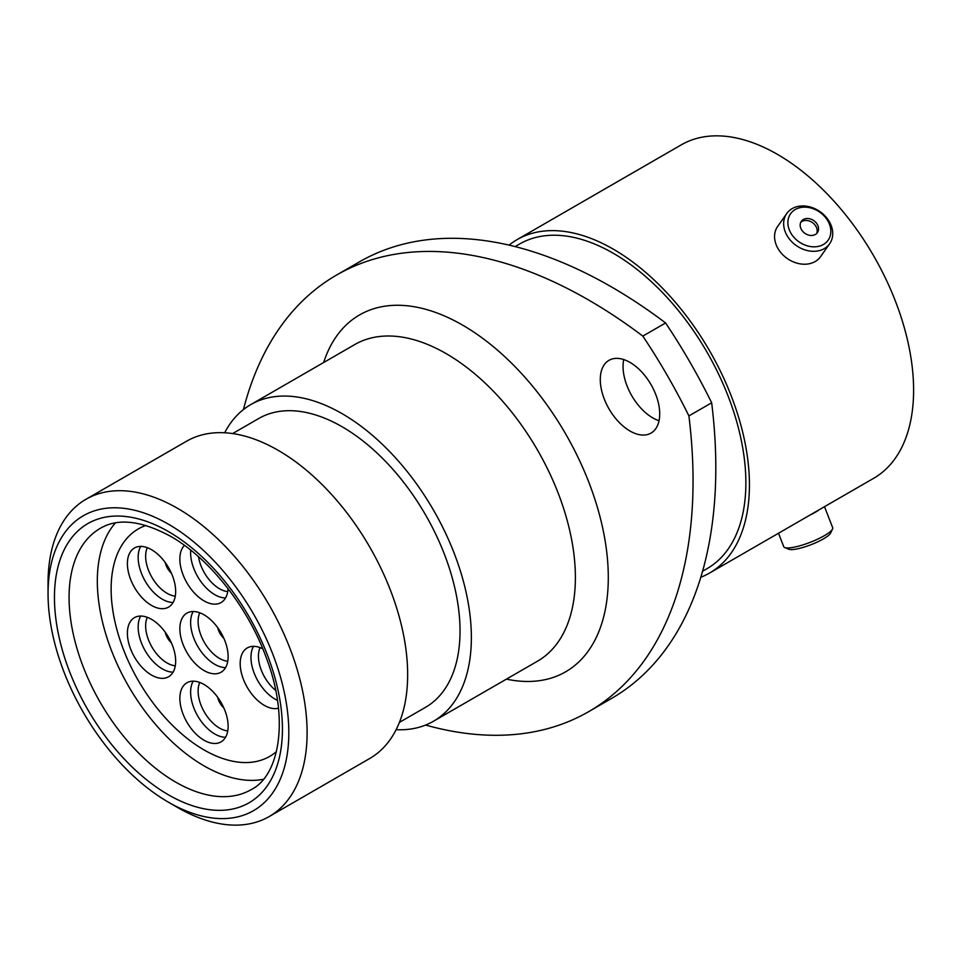 <?xml version="1.0" encoding="UTF-8"?>
<svg xmlns="http://www.w3.org/2000/svg" width="961" height="961" viewBox="0 0 961 961"><rect width="100%" height="100%" fill="white"/><g stroke="black" fill="none" stroke-linecap="round" stroke-linejoin="round"><path stroke-width="1.44" d="M177.581 807.48L168.439 802.207A170.253 98.298 -120 0 0 288.817 732.702A170.253 98.298 -120 0 0 168.439 524.189A170.253 98.298 -120 0 0 48.05 593.694A170.253 98.298 -120 0 0 168.439 802.207L177.581 807.48A183.179 105.758 60 0 0 269.164 816.562L369.721 758.505A183.179 105.758 60 0 0 397.794 611.725A183.179 105.758 60 0 0 278.125 450.301A183.179 105.758 60 0 0 186.542 441.231L85.985 499.276A183.179 105.758 60 0 1 177.581 508.357A183.179 105.758 60 0 1 297.249 669.769A183.179 105.758 60 0 1 269.164 816.562M629.996 362.405A42.008 24.253 -120 0 0 608.998 360.327A42.008 24.253 -120 0 0 602.547 393.998A42.008 24.253 -120 0 0 629.996 431.021A42.008 24.253 -120 0 0 651.005 433.099A42.008 24.253 -120 0 0 657.444 399.428A42.008 24.253 -120 0 0 629.996 362.405M659.042 420.726A42.008 24.253 60 0 1 652.759 417.879A42.008 24.253 60 0 1 623.725 359.558M232.646 433.567L258.737 418.503A166.758 96.28 60 0 1 342.116 426.768A166.758 96.28 60 0 1 451.057 573.717A166.758 96.28 60 0 1 425.495 707.344L399.404 722.408M224.682 432.774A182.794 105.53 60 0 1 250.725 404.617A182.794 105.53 60 0 1 342.116 413.674A182.794 105.53 60 0 1 461.532 574.75A182.794 105.53 60 0 1 433.507 721.23A182.794 105.53 60 0 1 396.112 729.699M515.12 246.593L519.601 244.01A187.443 108.221 60 0 1 613.322 253.296A187.443 108.221 60 0 1 735.778 418.467A187.443 108.221 60 0 1 707.044 568.672L702.563 571.266M509.054 245.127A192.488 111.128 60 0 1 517.078 239.637A192.488 111.128 60 0 1 613.322 249.175A192.488 111.128 60 0 1 739.069 418.792A192.488 111.128 60 0 1 709.566 573.044A192.488 111.128 60 0 1 700.797 577.249M517.078 239.637L681.253 144.859A192.488 111.128 60 0 1 777.497 154.397A192.488 111.128 60 0 1 903.244 324.013A192.488 111.128 60 0 1 873.741 478.254L709.566 573.044M711.669 402.779A504.165 291.075 60 0 1 611.388 698.539L588.625 711.681A504.165 291.075 -120 0 0 688.905 415.909L711.669 402.779A409.146 236.226 60 0 0 665.589 322.956L642.825 336.098A409.146 236.226 60 0 1 688.905 415.909M642.825 336.098A504.165 291.075 -120 0 0 336.554 275.062L359.318 261.921A504.165 291.075 60 0 1 665.589 322.956M425.591 725.062A504.165 291.075 -120 0 0 588.625 711.681M336.554 275.062A504.165 291.075 -120 0 0 243.433 409.554M48.05 593.694L48.05 583.135A183.179 105.758 60 0 1 85.985 499.276M795.3 209.498A22.956 18.103 35.1 0 0 793.113 236.358A22.956 18.103 35.1 0 0 823.409 244.478A22.956 18.103 35.1 0 0 825.583 217.606A22.956 18.103 35.1 0 0 795.3 209.498M824.262 248.623A26.247 20.698 -144.9 0 1 792.729 242.677A26.247 20.698 -144.9 0 1 786.723 213.546A26.247 20.698 -144.9 0 1 792.116 208.645A26.247 20.698 -144.9 0 1 823.661 214.591A26.247 20.698 -144.9 0 1 829.655 243.722A26.247 20.698 -144.9 0 1 824.262 248.623M815.372 234.472A9.826 7.748 35.1 0 0 817.391 232.634A9.826 7.748 35.1 0 0 815.144 221.727A9.826 7.748 35.1 0 0 803.336 219.504A9.826 7.748 35.1 0 0 801.318 221.33A9.826 7.748 35.1 0 0 803.564 232.238A9.826 7.748 35.1 0 0 815.372 234.472M816.61 233.547A9.826 7.748 35.1 0 0 813.21 223.18A9.826 7.748 35.1 0 0 801.967 221.45A9.826 7.748 35.1 0 0 800.729 222.375M829.655 243.722L820.586 256.635A26.247 20.698 -144.9 0 1 815.18 261.536A26.247 20.698 -144.9 0 1 783.647 255.59A26.247 20.698 -144.9 0 1 777.641 226.46L786.723 213.546M832.514 529.006L830.628 533.019A22.956 4.853 158.8 0 1 823.409 538.893A22.956 4.853 158.8 0 1 788.837 549.236L784.741 547.542A26.247 5.55 -21.2 0 0 824.262 535.721A26.247 5.55 -21.2 0 0 832.514 529.006A26.247 5.55 -21.2 0 0 832.658 527.673L824.514 506.675M778.518 533.235L783.732 546.653A26.247 5.55 -21.2 0 0 784.741 547.542M809.811 515.168A26.247 5.55 -21.2 0 0 815.18 512.333A26.247 5.55 -21.2 0 0 819.457 509.594M151.526 675.066A34.128 19.7 60 0 1 129.23 644.999A34.128 19.7 60 0 1 134.456 617.647A34.128 19.7 60 0 1 151.526 619.34A34.128 19.7 60 0 1 173.821 649.408A34.128 19.7 60 0 1 168.583 676.76A34.128 19.7 60 0 1 151.526 675.066M151.526 605.406A34.128 19.7 60 0 1 129.23 575.339A34.128 19.7 60 0 1 134.456 547.986A34.128 19.7 60 0 1 151.526 549.68A34.128 19.7 60 0 1 173.821 579.747A34.128 19.7 60 0 1 168.583 607.1A34.128 19.7 60 0 1 151.526 605.406M228.081 588.685A34.128 19.7 60 0 1 221.054 602.559A34.128 19.7 60 0 1 203.996 600.865A34.128 19.7 60 0 1 182.494 573.261A34.128 19.7 60 0 1 184.452 545.367M203.996 740.198A34.128 19.7 60 0 1 181.701 710.119A34.128 19.7 60 0 1 186.927 682.778A34.128 19.7 60 0 1 203.996 684.46A34.128 19.7 60 0 1 226.291 714.54A34.128 19.7 60 0 1 221.054 741.88A34.128 19.7 60 0 1 203.996 740.198M278.486 708.233A34.128 19.7 60 0 1 264.323 705.362A34.128 19.7 60 0 1 242.028 675.295A34.128 19.7 60 0 1 247.265 647.942A34.128 19.7 60 0 1 262.785 648.795M203.996 670.526A34.128 19.7 60 0 1 181.701 640.458A34.128 19.7 60 0 1 186.927 613.106A34.128 19.7 60 0 1 203.996 614.8A34.128 19.7 60 0 1 226.291 644.879A34.128 19.7 60 0 1 221.054 672.22A34.128 19.7 60 0 1 203.996 670.526M276.456 751.574A131.345 75.835 60 0 1 269.669 756.415A131.345 75.835 60 0 1 203.996 749.904A131.345 75.835 60 0 1 118.191 634.164A131.345 75.835 60 0 1 138.324 528.922A131.345 75.835 60 0 1 145.916 525.451A131.345 75.835 60 0 0 138.324 528.922A131.345 75.835 60 0 0 148.366 696.413A131.345 75.835 60 0 0 269.669 756.415A131.345 75.835 60 0 0 276.456 751.574M263.362 779.287A150.865 87.103 60 0 1 140.09 704.401A150.865 87.103 60 0 1 115.368 522.94M433.507 721.23L537.535 661.168A182.794 105.53 -120 0 0 565.548 514.7A182.794 105.53 -120 0 0 446.132 353.612A182.794 105.53 -120 0 0 354.741 344.567L250.725 404.617M323.641 362.525A206.062 118.972 60 0 1 462.589 325.118A206.062 118.972 60 0 1 606.595 550.905A206.062 118.972 60 0 1 506.423 679.127M175.755 782.146A150.865 87.103 -120 0 0 251.181 789.618C279.423 775.791 289.85 718.9 266.161 657.408C247.794 606.715 208.957 557.921 170.577 536.31C141.291 520.55 117.879 517.883 100.316 528.322A150.865 87.103 -120 0 0 77.192 649.216A150.865 87.103 -120 0 0 175.755 782.146M168.439 531.577A161.208 93.073 60 0 1 282.426 729.003A161.208 93.073 60 0 1 168.439 794.819A161.208 93.073 60 0 1 54.453 597.382A161.208 93.073 60 0 1 168.439 531.577M147.297 617.334A30.247 17.466 -120 0 0 167.034 662.946A30.247 17.466 -120 0 0 175.286 665.805M173.1 672.147A34.128 19.7 60 0 1 162.289 668.856A34.128 19.7 60 0 1 140.714 616.049M147.297 547.662A30.247 17.466 -120 0 0 167.034 593.285A30.247 17.466 -120 0 0 175.286 596.144M173.1 602.487A34.128 19.7 60 0 1 162.289 599.196A34.128 19.7 60 0 1 140.714 546.389M198.519 556.719A30.247 17.466 -120 0 0 219.504 588.745A30.247 17.466 -120 0 0 227.757 591.604M225.571 597.946A34.128 19.7 60 0 1 214.759 594.655A34.128 19.7 60 0 1 190.734 550.16M199.768 682.454A30.247 17.466 -120 0 0 219.504 728.078A30.247 17.466 -120 0 0 227.757 730.925M225.571 737.267A34.128 19.7 60 0 1 214.759 733.988A34.128 19.7 60 0 1 193.185 681.181M260.095 647.618A30.247 17.466 -120 0 0 275.687 690.382M277.477 700.389A34.128 19.7 60 0 1 275.086 699.152A34.128 19.7 60 0 1 253.512 646.345M171.406 642.885A13.058 7.544 60 0 1 165.208 632.158M171.406 573.212A13.058 7.544 60 0 1 165.208 562.485M223.877 708.005A13.058 7.544 60 0 1 217.679 697.278M199.768 612.794A30.247 17.466 -120 0 0 219.504 658.405A30.247 17.466 -120 0 0 227.757 661.264M225.571 667.607A34.128 19.7 60 0 1 214.759 664.315A34.128 19.7 60 0 1 193.185 611.508M223.877 638.344A13.058 7.544 60 0 1 217.679 627.617"/></g></svg>
